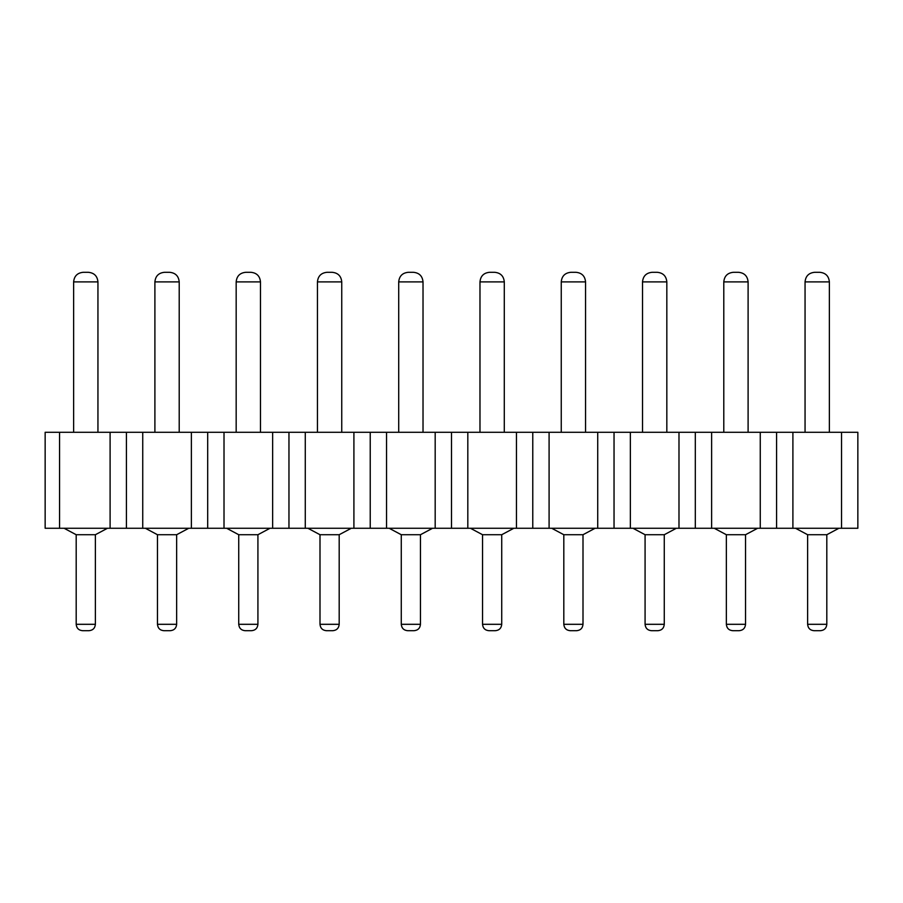 <?xml version="1.0" encoding="UTF-8"?>
<svg xmlns="http://www.w3.org/2000/svg" width="903" height="903" viewBox="0 0 903 903"><rect width="100%" height="100%" fill="white"/><g stroke="black" fill="none" stroke-linecap="round" stroke-linejoin="round"><path stroke-width="1.35" d="M45.15 528.266L45.15 432.277L59.553 432.277L59.553 528.266L45.15 528.266M841.528 528.266L841.528 432.277L857.85 432.277L857.85 528.266L59.553 528.266M841.528 432.277L792.902 432.277L792.902 528.266M792.902 432.277L776.58 432.277L776.58 528.266M776.58 432.277L760.258 432.277L760.258 528.266M760.258 432.277L711.632 432.277L711.632 528.266M711.632 432.277L695.31 432.277L695.31 528.266M695.31 432.277L678.988 432.277L678.988 528.266M678.988 432.277L630.362 432.277L630.362 528.266M630.362 432.277L614.04 432.277L614.04 528.266M614.04 432.277L597.718 432.277L597.718 528.266M597.718 432.277L549.092 432.277L549.092 528.266M549.092 432.277L532.77 432.277L532.77 528.266M532.77 432.277L516.448 432.277L516.448 528.266M516.448 432.277L467.822 432.277L467.822 528.266M467.822 432.277L451.5 432.277L451.5 528.266M451.5 432.277L435.178 432.277L435.178 528.266M435.178 432.277L386.552 432.277L386.552 528.266M386.552 432.277L370.23 432.277L370.23 528.266M370.23 432.277L353.908 432.277L353.908 528.266M353.908 432.277L305.282 432.277L305.282 528.266M305.282 432.277L288.96 432.277L288.96 528.266M288.96 432.277L272.638 432.277L272.638 528.266M272.638 432.277L224.012 432.277L224.012 528.266M224.012 432.277L207.69 432.277L207.69 528.266M207.69 432.277L191.368 432.277L191.368 528.266M191.368 432.277L142.742 432.277L142.742 528.266M142.742 432.277L126.42 432.277L126.42 528.266M126.42 432.277L110.098 432.277L110.098 528.266M110.098 432.277L59.553 432.277M795.622 528.266L838.808 528.266M714.352 528.266L757.538 528.266M633.082 528.266L676.268 528.266M551.812 528.266L594.998 528.266M470.542 528.266L513.728 528.266M389.272 528.266L432.458 528.266M308.002 528.266L351.188 528.266M226.732 528.266L269.918 528.266M145.462 528.266L188.648 528.266M64.192 528.266L107.378 528.266M795.622 528.323L807.621 534.723L826.809 534.723L838.808 528.323M714.352 528.323L726.351 534.723L745.539 534.723L757.538 528.323M633.082 528.323L645.081 534.723L664.269 534.723L676.268 528.323M551.812 528.323L563.811 534.723L582.999 534.723L594.998 528.323M470.542 528.323L482.541 534.723L501.729 534.723L513.728 528.323M389.272 528.323L401.271 534.723L420.459 534.723L432.458 528.323M308.002 528.323L320.001 534.723L339.189 534.723L351.188 528.323M226.732 528.323L238.731 534.723L257.919 534.723L269.918 528.323M145.462 528.323L157.461 534.723L176.649 534.723L188.648 528.323M64.192 528.323L76.191 534.723L95.379 534.723L107.378 528.323M805.058 432.334L805.058 281.894L829.372 281.894C828.796 276.058 825.602 272.864 819.777 272.3C825.602 272.864 828.807 276.058 829.372 281.894L829.372 432.334M723.788 432.334L723.788 281.894L748.102 281.894C747.526 276.058 744.332 272.864 738.507 272.3C744.332 272.864 747.537 276.058 748.102 281.894L748.102 432.334M642.518 432.334L642.518 281.894L666.832 281.894C666.256 276.058 663.062 272.864 657.237 272.3C663.062 272.864 666.267 276.058 666.832 281.894L666.832 432.334M561.248 432.334L561.248 281.894L585.562 281.894C584.986 276.058 581.792 272.864 575.967 272.3C581.792 272.864 584.997 276.058 585.562 281.894L585.562 432.334M479.978 432.334L479.978 281.894L504.292 281.894C503.716 276.058 500.522 272.864 494.697 272.3C500.522 272.864 503.727 276.058 504.292 281.894L504.292 432.334M398.708 432.334L398.708 281.894L423.022 281.894C422.446 276.058 419.252 272.864 413.427 272.3C419.252 272.864 422.457 276.058 423.022 281.894L423.022 432.334M317.438 432.334L317.438 281.894L341.752 281.894C341.176 276.058 337.982 272.864 332.157 272.3C337.982 272.864 341.187 276.058 341.752 281.894L341.752 432.334M236.168 432.334L236.168 281.894L260.482 281.894C259.906 276.058 256.712 272.864 250.887 272.3C256.712 272.864 259.917 276.058 260.482 281.894L260.482 432.334M154.898 432.334L154.898 281.894L179.212 281.894C178.636 276.058 175.442 272.864 169.617 272.3C175.442 272.864 178.647 276.058 179.212 281.894L179.212 432.334M73.628 432.334L73.628 281.894L97.942 281.894C97.366 276.058 94.172 272.864 88.347 272.3C94.172 272.864 97.377 276.058 97.942 281.894L97.942 432.334M807.621 534.723L807.621 624.312C808.016 628.195 810.138 630.328 814.021 630.7L820.409 630.7C824.304 630.328 826.437 628.195 826.809 624.312L826.809 534.723M726.351 534.723L726.351 624.312C726.746 628.195 728.868 630.328 732.751 630.7L739.139 630.7C743.034 630.328 745.167 628.195 745.539 624.312L745.539 534.723M645.081 534.723L645.081 624.312C645.476 628.195 647.598 630.328 651.481 630.7L657.869 630.7C661.764 630.328 663.897 628.195 664.269 624.312L664.269 534.723M563.811 534.723L563.811 624.312C564.206 628.195 566.328 630.328 570.211 630.7L576.599 630.7C580.494 630.328 582.627 628.195 582.999 624.312L582.999 534.723M482.541 534.723L482.541 624.312C482.936 628.195 485.058 630.328 488.941 630.7L495.329 630.7C499.224 630.328 501.357 628.195 501.729 624.312L501.729 534.723M401.271 534.723L401.271 624.312C401.666 628.195 403.788 630.328 407.671 630.7L414.059 630.7C417.954 630.328 420.087 628.195 420.459 624.312L420.459 534.723M320.001 534.723L320.001 624.312C320.396 628.195 322.518 630.328 326.401 630.7L332.789 630.7C336.684 630.328 338.817 628.195 339.189 624.312L339.189 534.723M238.731 534.723L238.731 624.312C239.126 628.195 241.248 630.328 245.131 630.7L251.519 630.7C255.414 630.328 257.547 628.195 257.919 624.312L257.919 534.723M157.461 534.723L157.461 624.312C157.856 628.195 159.978 630.328 163.861 630.7L170.249 630.7C174.144 630.328 176.277 628.195 176.649 624.312L176.649 534.723M76.191 534.723L76.191 624.312C76.586 628.195 78.708 630.328 82.591 630.7L88.979 630.7C92.874 630.328 95.007 628.195 95.379 624.312L95.379 534.723M819.777 272.3L814.653 272.3C808.828 272.864 805.623 276.058 805.058 281.894M738.507 272.3L733.383 272.3C727.558 272.864 724.353 276.058 723.788 281.894M657.237 272.3L652.113 272.3C646.288 272.864 643.083 276.058 642.518 281.894M575.967 272.3L570.843 272.3C565.018 272.864 561.813 276.058 561.248 281.894M494.697 272.3L489.573 272.3C483.748 272.864 480.543 276.058 479.978 281.894M413.427 272.3L408.303 272.3C402.478 272.864 399.273 276.058 398.708 281.894M332.157 272.3L327.033 272.3C321.208 272.864 318.003 276.058 317.438 281.894M250.887 272.3L245.763 272.3C239.938 272.864 236.733 276.058 236.168 281.894M169.617 272.3L164.493 272.3C158.668 272.864 155.463 276.058 154.898 281.894M88.347 272.3L83.223 272.3C77.398 272.864 74.193 276.058 73.628 281.894M814.021 630.7C810.126 630.328 807.993 628.195 807.621 624.312L826.809 624.312M732.751 630.7C728.856 630.328 726.723 628.195 726.351 624.312L745.539 624.312M651.481 630.7C647.586 630.328 645.453 628.195 645.081 624.312L664.269 624.312M570.211 630.7C566.316 630.328 564.183 628.195 563.811 624.312L582.999 624.312M488.941 630.7C485.046 630.328 482.913 628.195 482.541 624.312L501.729 624.312M407.671 630.7C403.776 630.328 401.643 628.195 401.271 624.312L420.459 624.312M326.401 630.7C322.506 630.328 320.373 628.195 320.001 624.312L339.189 624.312M245.131 630.7C241.236 630.328 239.103 628.195 238.731 624.312L257.919 624.312M163.861 630.7C159.966 630.328 157.833 628.195 157.461 624.312L176.649 624.312M82.591 630.7C78.696 630.328 76.563 628.195 76.191 624.312L95.379 624.312"/></g></svg>
